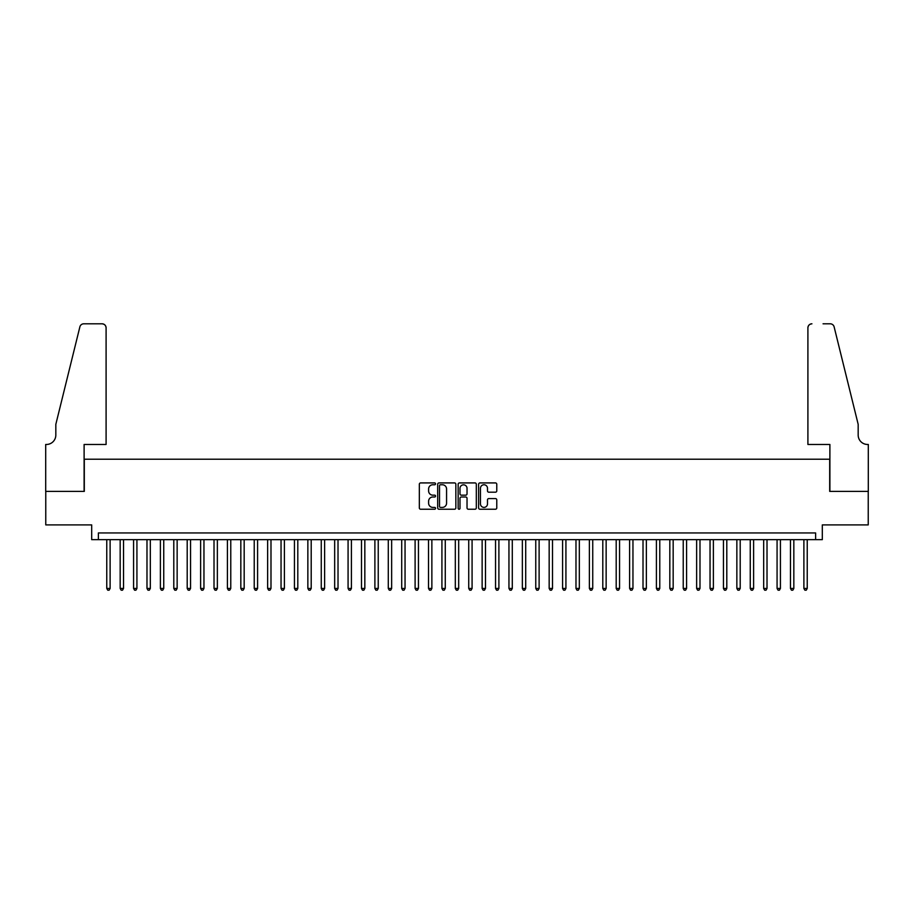 <?xml version="1.0" encoding="UTF-8"?>
<svg xmlns="http://www.w3.org/2000/svg" width="914" height="914" viewBox="0 0 914 914"><rect width="100%" height="100%" fill="white"/><g stroke="black" fill="none" stroke-linecap="round" stroke-linejoin="round"><path stroke-width="1.37" d="M435.555 483.837A0.925 0.925 0 0 0 434.63 482.923L420.646 482.923A1.314 1.314 0 0 0 419.332 484.237L419.332 507.921A1.314 1.314 0 0 0 420.646 509.235L434.63 509.235A0.925 0.925 0 0 0 435.555 508.321A0.925 0.925 0 0 0 434.63 507.396L432.825 507.396A4.216 4.216 0 0 1 428.609 503.18L428.609 501.215A4.216 4.216 0 0 1 432.825 496.999L434.63 496.999A0.925 0.925 0 0 0 435.555 496.074A0.925 0.925 0 0 0 434.63 495.159L432.825 495.159A4.216 4.216 0 0 1 428.609 490.944L428.609 488.979A4.216 4.216 0 0 1 432.825 484.763L434.63 484.763A0.925 0.925 0 0 0 435.555 483.837M495.457 492.2A1.314 1.314 0 0 0 496.77 490.887L496.77 484.237A1.314 1.314 0 0 0 495.457 482.923L479.93 482.923A1.314 1.314 0 0 0 478.616 484.237L478.616 507.921A1.314 1.314 0 0 0 479.93 509.235L495.457 509.235A1.314 1.314 0 0 0 496.77 507.921L496.77 499.889A1.314 1.314 0 0 0 495.457 498.576L488.807 498.576A1.314 1.314 0 0 0 487.493 499.889L487.493 503.877A3.519 3.519 0 0 1 483.974 507.396A3.519 3.519 0 0 1 480.456 503.877L480.456 488.282A3.519 3.519 0 0 1 483.974 484.763A3.519 3.519 0 0 1 487.493 488.282L487.493 490.887A1.314 1.314 0 0 0 488.807 492.2L495.457 492.2M815.619 539.648L822.314 539.648L822.314 524.899L868.231 524.899L868.231 491.389L829.695 491.389L829.695 459.216L84.305 459.216L84.305 491.389L45.769 491.389L45.769 524.899L91.686 524.899L91.686 539.648L815.619 539.648L815.619 532.942L98.381 532.942L98.381 539.648M455.846 484.237A1.314 1.314 0 0 0 454.532 482.923L439.006 482.923A1.314 1.314 0 0 0 437.692 484.237L437.692 507.921A1.314 1.314 0 0 0 439.006 509.235L454.532 509.235A1.314 1.314 0 0 0 455.846 507.921L455.846 484.237M459.468 482.923L474.994 482.923A1.314 1.314 0 0 1 476.308 484.237L476.308 507.921A1.314 1.314 0 0 1 474.994 509.235L468.345 509.235A1.314 1.314 0 0 1 467.031 507.921L467.031 498.313A1.314 1.314 0 0 0 465.717 496.999L461.307 496.999A1.314 1.314 0 0 0 459.993 498.313L459.993 508.321A0.925 0.925 0 0 1 459.068 509.235A0.925 0.925 0 0 1 458.154 508.321L458.154 484.237A1.314 1.314 0 0 1 459.468 482.923M440.457 484.763A0.925 0.925 0 0 0 439.531 485.688L439.531 506.47A0.925 0.925 0 0 0 440.457 507.396L442.365 507.396A4.216 4.216 0 0 0 446.569 503.18L446.569 488.979A4.216 4.216 0 0 0 442.365 484.763L440.457 484.763M467.031 488.35A3.519 3.519 0 0 0 463.512 484.831A3.519 3.519 0 0 0 459.993 488.35L459.993 493.846A1.314 1.314 0 0 0 461.307 495.159L465.717 495.159A1.314 1.314 0 0 0 467.031 493.846L467.031 488.35M106.767 539.648L106.767 588.445L110.114 588.445L110.114 539.648M110.114 588.445L109.109 590.193L107.772 590.193L106.767 588.445M106.093 444.467L106.093 327.829A4.022 4.022 0 0 0 102.071 323.807L83.768 323.807A4.022 4.022 0 0 0 79.872 326.869L55.823 424.359L55.823 435.075A9.38 9.38 0 0 1 46.443 444.467L45.7 444.467L45.7 491.389L84.111 491.389L84.111 444.467L106.093 444.467L106.093 327.829C105.841 325.407 104.493 324.07 102.071 323.807L90.943 323.807M79.872 326.869C80.889 324.664 80.889 324.664 79.872 326.869C80.889 324.664 80.889 324.664 79.872 326.869M55.823 435.075A9.38 9.38 0 0 1 46.443 444.467M807.907 444.467L807.907 327.829L807.907 444.467L829.889 444.467L829.889 491.389L868.3 491.389L868.3 444.467L867.557 444.467A9.38 9.38 0 0 1 858.177 435.075A9.38 9.38 0 0 0 867.557 444.467M850.808 394.46L834.128 326.869L858.177 424.359L858.177 435.075M823.057 323.807L830.232 323.807A4.022 4.022 0 0 1 834.128 326.869C833.111 324.664 833.111 324.664 834.128 326.869C833.111 324.664 833.111 324.664 834.128 326.869M811.929 323.807A4.022 4.022 0 0 0 807.907 327.829C808.159 325.407 809.507 324.07 811.929 323.807M120.168 539.648L120.168 588.445L123.527 588.445L123.527 539.648M123.527 588.445L122.522 590.193L121.174 590.193L120.168 588.445M133.581 539.648L133.581 588.445L136.929 588.445L136.929 539.648M136.929 588.445L135.923 590.193L134.587 590.193L133.581 588.445M146.983 539.648L146.983 588.445L150.33 588.445L150.33 539.648M150.33 588.445L149.325 590.193L147.988 590.193L146.983 588.445M160.384 539.648L160.384 588.445L163.743 588.445L163.743 539.648M163.743 588.445L162.738 590.193L161.39 590.193L160.384 588.445M173.797 539.648L173.797 588.445L177.145 588.445L177.145 539.648M177.145 588.445L176.139 590.193L174.803 590.193L173.797 588.445M187.199 539.648L187.199 588.445L190.558 588.445L190.558 539.648M190.558 588.445L189.552 590.193L188.204 590.193L187.199 588.445M200.612 539.648L200.612 588.445L203.959 588.445L203.959 539.648M203.959 588.445L202.954 590.193L201.617 590.193L200.612 588.445M214.013 539.648L214.013 588.445L217.361 588.445L217.361 539.648M217.361 588.445L216.355 590.193L215.018 590.193L214.013 588.445M227.415 539.648L227.415 588.445L230.774 588.445L230.774 539.648M230.774 588.445L229.768 590.193L228.42 590.193L227.415 588.445M240.828 539.648L240.828 588.445L244.175 588.445L244.175 539.648M244.175 588.445L243.17 590.193L241.833 590.193L240.828 588.445M254.229 539.648L254.229 588.445L257.588 588.445L257.588 539.648M257.588 588.445L256.583 590.193L255.235 590.193L254.229 588.445M267.642 539.648L267.642 588.445L270.99 588.445L270.99 539.648M270.99 588.445L269.984 590.193L268.647 590.193L267.642 588.445M281.044 539.648L281.044 588.445L284.391 588.445L284.391 539.648M284.391 588.445L283.386 590.193L282.049 590.193L281.044 588.445M294.445 539.648L294.445 588.445L297.804 588.445L297.804 539.648M297.804 588.445L296.799 590.193L295.451 590.193L294.445 588.445M307.858 539.648L307.858 588.445L311.206 588.445L311.206 539.648M311.206 588.445L310.2 590.193L308.863 590.193L307.858 588.445M321.26 539.648L321.26 588.445L324.619 588.445L324.619 539.648M324.619 588.445L323.613 590.193L322.265 590.193L321.26 588.445M334.673 539.648L334.673 588.445L338.02 588.445L338.02 539.648M338.02 588.445L337.015 590.193L335.678 590.193L334.673 588.445M348.074 539.648L348.074 588.445L351.422 588.445L351.422 539.648M351.422 588.445L350.416 590.193L349.079 590.193L348.074 588.445M361.487 539.648L361.487 588.445L364.835 588.445L364.835 539.648M364.835 588.445L363.829 590.193L362.492 590.193L361.487 588.445M374.889 539.648L374.889 588.445L378.236 588.445L378.236 539.648M378.236 588.445L377.231 590.193L375.894 590.193L374.889 588.445M388.29 539.648L388.29 588.445L391.649 588.445L391.649 539.648M391.649 588.445L390.644 590.193L389.295 590.193L388.29 588.445M401.703 539.648L401.703 588.445L405.051 588.445L405.051 539.648M405.051 588.445L404.045 590.193L402.708 590.193L401.703 588.445M415.105 539.648L415.105 588.445L418.452 588.445L418.452 539.648M418.452 588.445L417.447 590.193L416.11 590.193L415.105 588.445M428.517 539.648L428.517 588.445L431.865 588.445L431.865 539.648M431.865 588.445L430.86 590.193L429.523 590.193L428.517 588.445M441.919 539.648L441.919 588.445L445.267 588.445L445.267 539.648M445.267 588.445L444.261 590.193L442.924 590.193L441.919 588.445M455.321 539.648L455.321 588.445L458.679 588.445L458.679 539.648M458.679 588.445L457.674 590.193L456.326 590.193L455.321 588.445M468.733 539.648L468.733 588.445L472.081 588.445L472.081 539.648M472.081 588.445L471.076 590.193L469.739 590.193L468.733 588.445M482.135 539.648L482.135 588.445L485.483 588.445L485.483 539.648M485.483 588.445L484.477 590.193L483.14 590.193L482.135 588.445M495.548 539.648L495.548 588.445L498.895 588.445L498.895 539.648M498.895 588.445L497.89 590.193L496.553 590.193L495.548 588.445M508.949 539.648L508.949 588.445L512.297 588.445L512.297 539.648M512.297 588.445L511.292 590.193L509.955 590.193L508.949 588.445M522.351 539.648L522.351 588.445L525.71 588.445L525.71 539.648M525.71 588.445L524.705 590.193L523.356 590.193L522.351 588.445M535.764 539.648L535.764 588.445L539.111 588.445L539.111 539.648M539.111 588.445L538.106 590.193L536.769 590.193L535.764 588.445M549.165 539.648L549.165 588.445L552.513 588.445L552.513 539.648M552.513 588.445L551.508 590.193L550.171 590.193L549.165 588.445M562.578 539.648L562.578 588.445L565.926 588.445L565.926 539.648M565.926 588.445L564.921 590.193L563.584 590.193L562.578 588.445M575.98 539.648L575.98 588.445L579.327 588.445L579.327 539.648M579.327 588.445L578.322 590.193L576.985 590.193L575.98 588.445M589.381 539.648L589.381 588.445L592.74 588.445L592.74 539.648M592.74 588.445L591.735 590.193L590.387 590.193L589.381 588.445M602.794 539.648L602.794 588.445L606.142 588.445L606.142 539.648M606.142 588.445L605.137 590.193L603.8 590.193L602.794 588.445M616.196 539.648L616.196 588.445L619.555 588.445L619.555 539.648M619.555 588.445L618.549 590.193L617.201 590.193L616.196 588.445M629.609 539.648L629.609 588.445L632.956 588.445L632.956 539.648M632.956 588.445L631.951 590.193L630.614 590.193L629.609 588.445M643.01 539.648L643.01 588.445L646.358 588.445L646.358 539.648M646.358 588.445L645.353 590.193L644.016 590.193L643.01 588.445M656.412 539.648L656.412 588.445L659.771 588.445L659.771 539.648M659.771 588.445L658.766 590.193L657.417 590.193L656.412 588.445M669.825 539.648L669.825 588.445L673.172 588.445L673.172 539.648M673.172 588.445L672.167 590.193L670.83 590.193L669.825 588.445M683.226 539.648L683.226 588.445L686.585 588.445L686.585 539.648M686.585 588.445L685.58 590.193L684.232 590.193L683.226 588.445M696.639 539.648L696.639 588.445L699.987 588.445L699.987 539.648M699.987 588.445L698.981 590.193L697.645 590.193L696.639 588.445M710.041 539.648L710.041 588.445L713.388 588.445L713.388 539.648M713.388 588.445L712.383 590.193L711.046 590.193L710.041 588.445M723.442 539.648L723.442 588.445L726.801 588.445L726.801 539.648M726.801 588.445L725.796 590.193L724.448 590.193L723.442 588.445M736.855 539.648L736.855 588.445L740.203 588.445L740.203 539.648M740.203 588.445L739.197 590.193L737.861 590.193L736.855 588.445M750.257 539.648L750.257 588.445L753.616 588.445L753.616 539.648M753.616 588.445L752.61 590.193L751.262 590.193L750.257 588.445M763.67 539.648L763.67 588.445L767.017 588.445L767.017 539.648M767.017 588.445L766.012 590.193L764.675 590.193L763.67 588.445M777.071 539.648L777.071 588.445L780.419 588.445L780.419 539.648M780.419 588.445L779.414 590.193L778.077 590.193L777.071 588.445M790.473 539.648L790.473 588.445L793.832 588.445L793.832 539.648M793.832 588.445L792.826 590.193L791.478 590.193L790.473 588.445M803.886 539.648L803.886 588.445L807.233 588.445L807.233 539.648M807.233 588.445L806.228 590.193L804.891 590.193L803.886 588.445"/></g></svg>
